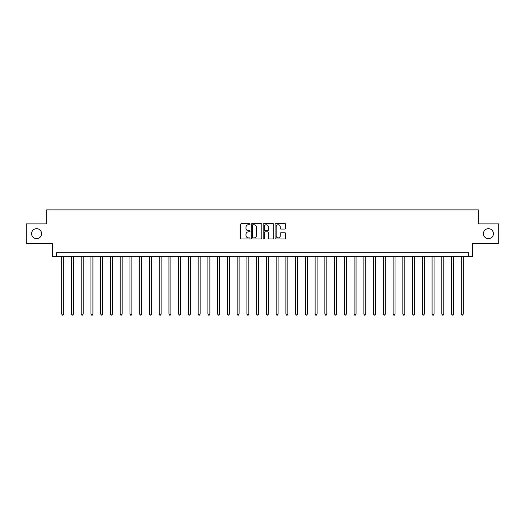 <?xml version="1.0" encoding="UTF-8"?>
<svg xmlns="http://www.w3.org/2000/svg" width="525" height="525" viewBox="0 0 525 525"><rect width="100%" height="100%" fill="white"/><g stroke="black" fill="none" stroke-linecap="round" stroke-linejoin="round"><path stroke-width="0.79" d="M250.025 224.195A0.538 0.538 0 0 0 249.487 223.657L241.356 223.657A0.768 0.768 0 0 0 240.594 224.424L240.594 238.199A0.768 0.768 0 0 0 241.356 238.967L249.487 238.967A0.538 0.538 0 0 0 250.025 238.429A0.538 0.538 0 0 0 249.487 237.891L248.437 237.891A2.448 2.448 0 0 1 245.989 235.443L245.989 234.294A2.448 2.448 0 0 1 248.437 231.847L249.487 231.847A0.538 0.538 0 0 0 250.025 231.315A0.538 0.538 0 0 0 249.487 230.777L248.437 230.777A2.448 2.448 0 0 1 245.989 228.329L245.989 227.181A2.448 2.448 0 0 1 248.437 224.733L249.487 224.733A0.538 0.538 0 0 0 250.025 224.195M483.427 233.651A4.987 4.987 0 0 0 488.421 238.639A4.987 4.987 0 0 0 493.408 233.651A4.987 4.987 0 0 0 488.421 228.664A4.987 4.987 0 0 0 483.427 233.651M31.592 233.651A4.987 4.987 0 0 0 36.579 238.639A4.987 4.987 0 0 0 41.573 233.651A4.987 4.987 0 0 0 36.579 228.664A4.987 4.987 0 0 0 31.592 233.651M284.865 229.051A0.768 0.768 0 0 0 285.633 228.29L285.633 224.424A0.768 0.768 0 0 0 284.865 223.657L275.835 223.657A0.768 0.768 0 0 0 275.074 224.424L275.074 238.199A0.768 0.768 0 0 0 275.835 238.967L284.865 238.967A0.768 0.768 0 0 0 285.633 238.199L285.633 233.533A0.768 0.768 0 0 0 284.865 232.765L281 232.765A0.768 0.768 0 0 0 280.238 233.533L280.238 235.85A2.047 2.047 0 0 1 278.191 237.891A2.047 2.047 0 0 1 276.143 235.85L276.143 226.78A2.047 2.047 0 0 1 278.191 224.733A2.047 2.047 0 0 1 280.238 226.78L280.238 228.29A0.768 0.768 0 0 0 281 229.051L284.865 229.051M468.536 256.653L472.434 256.653L472.434 243.397L498.75 243.397L498.75 223.906L478.282 223.906L478.282 209.869L46.718 209.869L46.718 223.906L26.25 223.906L26.25 243.397L52.566 243.397L52.566 256.653L468.536 256.653L468.536 252.755L56.464 252.755L56.464 256.653M261.831 224.424A0.768 0.768 0 0 0 261.063 223.657L252.033 223.657A0.768 0.768 0 0 0 251.272 224.424L251.272 238.199A0.768 0.768 0 0 0 252.033 238.967L261.063 238.967A0.768 0.768 0 0 0 261.831 238.199L261.831 224.424M263.937 223.657L272.967 223.657A0.768 0.768 0 0 1 273.728 224.424L273.728 238.199A0.768 0.768 0 0 1 272.967 238.967L269.102 238.967A0.768 0.768 0 0 1 268.334 238.199L268.334 232.614A0.768 0.768 0 0 0 267.573 231.847L265.007 231.847A0.768 0.768 0 0 0 264.239 232.614L264.239 238.429A0.538 0.538 0 0 1 263.707 238.967A0.538 0.538 0 0 1 263.169 238.429L263.169 224.424A0.768 0.768 0 0 1 263.937 223.657M252.873 224.733A0.538 0.538 0 0 0 252.341 225.264L252.341 237.359A0.538 0.538 0 0 0 252.873 237.891L253.988 237.891A2.448 2.448 0 0 0 256.436 235.443L256.436 227.181A2.448 2.448 0 0 0 253.988 224.733L252.873 224.733M268.334 226.813A2.047 2.047 0 0 0 266.287 224.766A2.047 2.047 0 0 0 264.239 226.813L264.239 230.009A0.768 0.768 0 0 0 265.007 230.777L267.573 230.777A0.768 0.768 0 0 0 268.334 230.009L268.334 226.813M61.727 256.653L61.727 314.114L63.676 314.114L63.676 256.653M63.676 314.114L63.092 315.131L62.311 315.131L61.727 314.114M71.472 256.653L71.472 314.114L73.421 314.114L73.421 256.653M73.421 314.114L72.837 315.131L72.056 315.131L71.472 314.114M81.218 256.653L81.218 314.114L83.167 314.114L83.167 256.653M83.167 314.114L82.582 315.131L81.802 315.131L81.218 314.114M90.963 256.653L90.963 314.114L92.912 314.114L92.912 256.653M92.912 314.114L92.328 315.131L91.547 315.131L90.963 314.114M100.715 256.653L100.715 314.114L102.664 314.114L102.664 256.653M102.664 314.114L102.073 315.131L101.299 315.131L100.715 314.114M110.46 256.653L110.46 314.114L112.409 314.114L112.409 256.653M112.409 314.114L111.825 315.131L111.044 315.131L110.46 314.114M120.205 256.653L120.205 314.114L122.154 314.114L122.154 256.653M122.154 314.114L121.57 315.131L120.789 315.131L120.205 314.114M129.951 256.653L129.951 314.114L131.9 314.114L131.9 256.653M131.9 314.114L131.316 315.131L130.535 315.131L129.951 314.114M139.696 256.653L139.696 314.114L141.645 314.114L141.645 256.653M141.645 314.114L141.061 315.131L140.28 315.131L139.696 314.114M149.441 256.653L149.441 314.114L151.39 314.114L151.39 256.653M151.39 314.114L150.806 315.131L150.025 315.131L149.441 314.114M159.187 256.653L159.187 314.114L161.136 314.114L161.136 256.653M161.136 314.114L160.552 315.131L159.777 315.131L159.187 314.114M168.938 256.653L168.938 314.114L170.887 314.114L170.887 256.653M170.887 314.114L170.297 315.131L169.523 315.131L168.938 314.114M178.684 256.653L178.684 314.114L180.633 314.114L180.633 256.653M180.633 314.114L180.049 315.131L179.268 315.131L178.684 314.114M188.429 256.653L188.429 314.114L190.378 314.114L190.378 256.653M190.378 314.114L189.794 315.131L189.013 315.131L188.429 314.114M198.174 256.653L198.174 314.114L200.123 314.114L200.123 256.653M200.123 314.114L199.539 315.131L198.758 315.131L198.174 314.114M207.92 256.653L207.92 314.114L209.869 314.114L209.869 256.653M209.869 314.114L209.285 315.131L208.504 315.131L207.92 314.114M217.665 256.653L217.665 314.114L219.614 314.114L219.614 256.653M219.614 314.114L219.03 315.131L218.249 315.131L217.665 314.114M227.41 256.653L227.41 314.114L229.359 314.114L229.359 256.653M229.359 314.114L228.775 315.131L228.001 315.131L227.41 314.114M237.162 256.653L237.162 314.114L239.111 314.114L239.111 256.653M239.111 314.114L238.527 315.131L237.746 315.131L237.162 314.114M246.907 256.653L246.907 314.114L248.857 314.114L248.857 256.653M248.857 314.114L248.273 315.131L247.492 315.131L246.907 314.114M256.653 256.653L256.653 314.114L258.602 314.114L258.602 256.653M258.602 314.114L258.018 315.131L257.237 315.131L256.653 314.114M266.398 256.653L266.398 314.114L268.347 314.114L268.347 256.653M268.347 314.114L267.763 315.131L266.982 315.131L266.398 314.114M276.143 256.653L276.143 314.114L278.092 314.114L278.092 256.653M278.092 314.114L277.508 315.131L276.728 315.131L276.143 314.114M285.889 256.653L285.889 314.114L287.838 314.114L287.838 256.653M287.838 314.114L287.254 315.131L286.473 315.131L285.889 314.114M295.641 256.653L295.641 314.114L297.59 314.114L297.59 256.653M297.59 314.114L296.999 315.131L296.225 315.131L295.641 314.114M305.386 256.653L305.386 314.114L307.335 314.114L307.335 256.653M307.335 314.114L306.751 315.131L305.97 315.131L305.386 314.114M315.131 256.653L315.131 314.114L317.08 314.114L317.08 256.653M317.08 314.114L316.496 315.131L315.715 315.131L315.131 314.114M324.877 256.653L324.877 314.114L326.826 314.114L326.826 256.653M326.826 314.114L326.242 315.131L325.461 315.131L324.877 314.114M334.622 256.653L334.622 314.114L336.571 314.114L336.571 256.653M336.571 314.114L335.987 315.131L335.206 315.131L334.622 314.114M344.367 256.653L344.367 314.114L346.316 314.114L346.316 256.653M346.316 314.114L345.732 315.131L344.951 315.131L344.367 314.114M354.113 256.653L354.113 314.114L356.062 314.114L356.062 256.653M356.062 314.114L355.477 315.131L354.703 315.131L354.113 314.114M363.864 256.653L363.864 314.114L365.813 314.114L365.813 256.653M365.813 314.114L365.223 315.131L364.448 315.131L363.864 314.114M373.61 256.653L373.61 314.114L375.559 314.114L375.559 256.653M375.559 314.114L374.975 315.131L374.194 315.131L373.61 314.114M383.355 256.653L383.355 314.114L385.304 314.114L385.304 256.653M385.304 314.114L384.72 315.131L383.939 315.131L383.355 314.114M393.1 256.653L393.1 314.114L395.049 314.114L395.049 256.653M395.049 314.114L394.465 315.131L393.684 315.131L393.1 314.114M402.846 256.653L402.846 314.114L404.795 314.114L404.795 256.653M404.795 314.114L404.211 315.131L403.43 315.131L402.846 314.114M412.591 256.653L412.591 314.114L414.54 314.114L414.54 256.653M414.54 314.114L413.956 315.131L413.175 315.131L412.591 314.114M422.336 256.653L422.336 314.114L424.285 314.114L424.285 256.653M424.285 314.114L423.701 315.131L422.927 315.131L422.336 314.114M432.088 256.653L432.088 314.114L434.037 314.114L434.037 256.653M434.037 314.114L433.453 315.131L432.672 315.131L432.088 314.114M441.833 256.653L441.833 314.114L443.783 314.114L443.783 256.653M443.783 314.114L443.198 315.131L442.417 315.131L441.833 314.114M451.579 256.653L451.579 314.114L453.528 314.114L453.528 256.653M453.528 314.114L452.944 315.131L452.163 315.131L451.579 314.114M461.324 256.653L461.324 314.114L463.273 314.114L463.273 256.653M463.273 314.114L462.689 315.131L461.908 315.131L461.324 314.114"/></g></svg>
